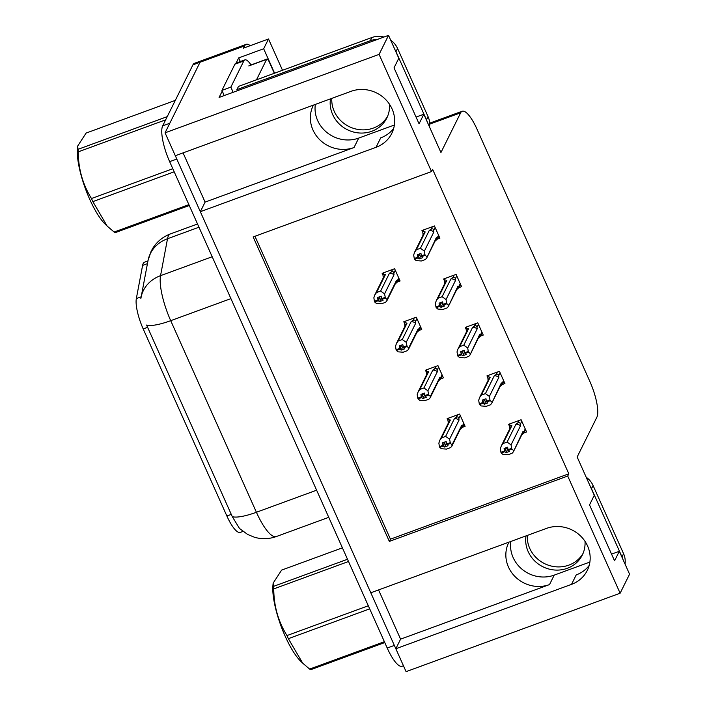 <?xml version="1.0" encoding="UTF-8"?>
<svg xmlns="http://www.w3.org/2000/svg" width="707" height="707" viewBox="0 0 707 707"><rect width="100%" height="100%" fill="white"/><g stroke="black" fill="none" stroke-linecap="round" stroke-linejoin="round"><path stroke-width="1.06" d="M394.382 125.006L358.714 138.086A31.576 29.438 26.4 0 1 317.655 120.561A31.576 29.438 26.4 0 1 315.322 104.424M183.069 152.889L205.092 202.114L354.021 147.533A31.576 29.438 26.4 0 1 312.971 130.008A31.576 29.438 26.4 0 1 313.219 105.529A31.576 29.438 26.4 0 1 313.431 105.113M589.885 562.056L554.208 575.127A31.576 29.438 26.4 0 1 513.158 557.602A31.576 29.438 26.4 0 1 510.816 541.465M508.934 542.154A31.576 29.438 -153.6 0 0 508.722 542.569A31.576 29.438 -153.6 0 0 508.466 567.058A31.576 29.438 -153.6 0 0 549.525 584.583L554.208 575.127M620.127 593.217L629.566 574.181L619.314 551.274L614.56 560.854L589.532 504.886L594.278 495.307L577.151 457.005L596.849 417.28A29.597 8.007 69.9 0 0 589.868 381.462L477.137 129.452A29.597 8.007 69.9 0 0 462.201 111.238A29.597 8.007 69.9 0 0 460.655 112.793L440.947 152.526L423.811 114.225L419.065 123.805L394.029 67.845L398.783 58.257L388.532 35.35L379.093 54.386L431.509 171.562L253.141 236.925L389.345 541.403L567.712 476.041L620.127 593.217L406.083 671.65L395.84 648.743L571.53 584.353A31.576 29.438 -153.6 0 0 587.296 570.399A31.576 29.438 -153.6 0 0 581.26 536.684A31.576 29.438 -153.6 0 0 546.493 528.394L370.804 592.775L200.337 211.693L376.027 147.312A31.576 29.438 -153.6 0 0 391.793 133.358A31.576 29.438 -153.6 0 0 385.766 99.634A31.576 29.438 -153.6 0 0 350.99 91.344L175.301 155.726L165.058 132.819L200.054 62.243A29.597 8.007 -110.1 0 1 201.61 60.678A29.597 8.007 -110.1 0 0 200.054 62.243L169.804 123.239L162.672 125.855L192.923 64.858A29.597 8.007 -110.1 0 1 194.469 63.294L246.195 44.338A29.597 8.007 -110.1 0 1 250.216 45.69M571.53 584.353L576.214 574.906A31.576 29.438 -153.6 0 0 589.178 565.45M378.563 589.93L400.586 639.155L395.84 648.743M205.092 202.114L200.337 211.693M236.12 63.1L238.692 57.912L240.327 61.562M388.532 35.35L219.082 97.442L222.245 91.07M282.508 70.276L268.51 38.982L263.667 48.756L274.59 73.183M263.667 48.756L238.692 57.912M268.51 38.982L243.535 48.138L244.649 45.902A29.597 8.007 -110.1 0 1 246.195 44.338M379.093 54.386L165.058 132.819M423.811 114.225L416.052 117.07M619.314 551.274L611.555 554.111M254.953 236.262L390.45 539.167L568.817 473.805L432.613 169.327L431.509 171.562M568.817 473.805L567.712 476.041M242.943 531.434L240.318 532.398A26.636 7.211 -110.1 0 1 226.876 516.004L143.203 328.949A26.636 7.211 -110.1 0 1 136.336 298.575L142.593 265.425A26.636 7.211 -110.1 0 1 144.573 262.164L147.949 260.927M390.45 539.167L389.345 541.403M460.566 284.382L458.967 287.616L461.583 286.644L456.103 274.404L443.616 278.982L444.473 280.891M481.891 332.043L480.433 334.977L480.619 336.055L483.252 335.091L477.773 322.843L465.286 327.421L466.143 329.329M502.315 384.484L504.922 383.53L499.442 371.29L486.955 375.868L487.812 377.777M525.23 428.928L523.772 431.862L523.958 432.94L526.591 431.977L521.112 419.737L508.625 424.306L509.482 426.224M437.306 239.152L439.913 238.197L434.434 225.957L421.946 230.535L422.804 232.444M420.745 327.173L419.145 330.408L421.761 329.427L416.282 317.187L403.794 321.765L404.651 323.673M438.587 380.799L440.797 378.837L443.43 377.874L437.951 365.634L425.464 370.212L426.321 372.121M462.493 427.275L465.1 426.321L459.621 414.072L447.133 418.65L447.991 420.559M395.248 283.905L397.458 281.952L400.091 280.988L394.612 268.74L382.125 273.317L382.982 275.226M400.586 639.155L549.525 584.583M393.684 128.4A31.576 29.438 26.4 0 1 380.711 137.856L376.027 147.312M395.876 648.664A29.597 8.007 -110.1 0 1 394.347 645.42L176.785 159.048A29.597 8.007 -110.1 0 1 175.363 155.708M148.028 260.53A34.528 30.277 10.7 0 1 167.515 238.736A39.468 10.676 69.9 0 1 168.372 235.988A39.468 10.676 69.9 0 1 170.44 233.911C163.105 236.677 157.308 241.334 153.039 247.874L151.13 251.25L148.028 260.53L140.852 298.654A34.528 30.277 10.7 0 1 141.047 297.47A34.528 30.277 10.7 0 1 160.542 275.677A39.468 10.676 69.9 0 0 170.714 320.678A34.528 8.263 -24.1 0 1 146.588 325.043L232.285 516.631L239.47 528.438L247.653 534.465L254.493 537.267C261.837 539.361 269.111 539.114 276.322 536.542L328.755 517.33M403.45 665.764L402.15 666.241A29.597 8.007 -110.1 0 1 387.215 648.027L169.653 161.664A29.597 8.007 -110.1 0 1 162.672 125.855M381.4 297.771L379.456 301.695L383.026 300.387L381.868 299.406L381.144 296.189L377.582 297.497L377.98 299.998L374.418 301.306L373.853 297.797L374.807 294.925L376.504 292.574L380.605 291.072L389.469 273.202L391.307 271.992C392.738 271.223 393.578 271.621 393.826 273.176L395.284 270.242M377.98 299.998L374.418 301.306M383.627 272.769L382.92 274.183L383.318 278.708M382.92 274.183L385.368 274.705L376.504 292.574M399.075 278.726L397.475 281.96L396.521 280.387L387.056 299.476L385.439 298.098L381.868 299.406M385.439 298.098L384.555 293.882L394.02 274.793L393.826 273.176M387.056 299.476L386.826 300.89L385.607 302.269L381.515 303.763L376.354 303.4L374.737 302.022L374.904 301.341M385.368 274.705A6.708 6.257 -153.6 0 0 383.91 276.57L374.807 294.925M380.605 291.072L384.555 293.882M385.121 297.382L381.55 298.69M389.469 273.202A6.708 6.257 26.4 0 1 394.02 274.793M386.826 300.89L395.929 282.526A6.708 6.257 -153.6 0 0 396.521 280.387M374.737 302.022L378.307 300.714L379.456 301.695M380.198 296.533L378.307 300.714M379.8 296.684L378.068 300.175M374.657 301.836L378.218 300.528M438.543 235.157L437.094 238.091L436.343 237.596L426.648 258.108L425.428 259.478L421.337 260.98L416.176 260.609L414.558 259.23L414.717 258.55M414.479 259.054L418.04 257.746L419.278 258.912L422.848 257.604L421.69 256.623L425.26 255.315L424.934 254.6L421.372 255.899L420.965 253.406L417.404 254.714L417.881 257.392L414.32 258.7L413.675 255.015L414.629 252.143L416.326 249.792L420.426 248.29L429.29 230.411A6.708 6.257 26.4 0 1 433.842 232.002L433.647 230.394L435.105 227.46M420.02 253.751L418.04 257.746M414.558 259.23L418.12 257.922M417.802 257.207L414.24 258.515M417.881 257.392L419.622 253.901M421.222 254.988L419.278 258.912M437.094 238.091L437.28 239.169L435.07 241.122M436.343 237.596A6.708 6.257 26.4 0 1 435.751 239.744L426.648 258.108M426.878 256.694L425.26 255.315M421.69 256.623L421.372 255.899M429.29 230.411L431.129 229.201C432.56 228.441 433.4 228.838 433.647 230.394M420.426 248.29L424.377 251.091L433.842 232.002M424.934 254.6L424.377 251.091M414.629 252.143L423.732 233.778A6.708 6.257 26.4 0 1 425.19 231.914L416.326 249.792M423.14 235.926L422.742 231.392L425.19 231.914M422.742 231.392L423.449 229.987M403.07 346.218L401.125 350.142L404.696 348.834L403.538 347.853L402.813 344.636L399.252 345.944L399.649 348.436L396.088 349.744L395.522 346.244L396.477 343.363L398.174 341.021L402.274 339.519L411.138 321.641L412.976 320.43C414.408 319.67 415.248 320.059 415.495 321.623L416.953 318.689M399.649 348.436L396.088 349.744M405.297 321.217L404.598 322.622L404.987 327.155M404.598 322.622L407.038 323.143L398.174 341.021M416.918 332.352L419.127 330.399L418.19 328.826L408.726 347.915L407.108 346.545L403.538 347.853M407.108 346.545L406.225 342.321L415.689 323.232L415.495 321.623M408.726 347.915L408.496 349.338L407.276 350.707L403.184 352.21L398.023 351.839L396.406 350.46L396.574 349.779M407.038 323.143A6.708 6.257 -153.6 0 0 405.579 325.008L396.477 343.372M402.274 339.519L406.225 342.321M406.79 345.82L403.22 347.128M411.138 321.641A6.708 6.257 26.4 0 1 415.689 323.232M408.496 349.338L417.598 330.973A6.708 6.257 -153.6 0 0 418.19 328.826M396.406 350.46L399.976 349.152L401.125 350.142M401.868 344.981L399.976 349.152M401.47 345.131L399.738 348.622M396.327 350.283L399.888 348.975M424.739 394.656L422.795 398.58L426.365 397.272L425.207 396.291L424.483 393.074L420.921 394.382L421.319 396.883L417.757 398.191L417.192 394.692L418.146 391.811L419.843 389.46L423.944 387.957L432.808 370.088L434.646 368.877C436.078 368.108 436.917 368.506 437.165 370.061L438.623 367.136M421.319 396.883L417.757 398.191M426.966 369.655L426.268 371.069L426.657 375.603M426.268 371.069L428.707 371.59L419.843 389.46M440.797 378.837L439.86 377.273L430.395 396.362L428.778 394.983L425.207 396.291M428.778 394.983L427.894 390.768L437.359 371.679L437.165 370.061M430.395 396.362L430.165 397.776L428.946 399.155L424.854 400.657L419.693 400.286L418.076 398.907L418.244 398.227M428.707 371.59A6.708 6.257 -153.6 0 0 427.249 373.455L418.146 391.819M423.944 387.957L427.894 390.768M428.46 394.267L424.889 395.575M432.808 370.088A6.708 6.257 26.4 0 1 437.359 371.679M430.165 397.776L439.268 379.42A6.708 6.257 -153.6 0 0 439.86 377.273M418.076 398.907L421.646 397.599L422.795 398.58M423.537 393.428L421.646 397.599M423.14 393.569L421.407 397.069M417.996 398.721L421.558 397.414M446.409 443.103L444.464 447.027L448.035 445.719L446.877 444.738L446.161 441.522L442.591 442.829L442.989 445.33L439.427 446.638L438.861 443.13L439.816 440.258L441.513 437.907L445.613 436.405L454.477 418.535L456.315 417.324C457.747 416.556 458.587 416.953 458.843 418.509L460.292 415.575M442.989 445.33L439.427 446.638M448.636 418.102L447.938 419.516L448.326 424.041M447.938 419.516L450.377 420.038L441.513 437.907M460.257 429.237L462.466 427.284L461.53 425.72L452.065 444.809L450.447 443.43L446.877 444.738M450.447 443.43L449.564 439.215L459.029 420.117L458.843 418.509M452.065 444.809L451.835 446.223L450.624 447.593L446.524 449.095L441.362 448.733L439.745 447.354L439.913 446.674M450.377 420.038A6.708 6.257 -153.6 0 0 448.918 421.902L439.816 440.258M445.613 436.405L449.564 439.215M450.129 442.715L446.559 444.023M454.477 418.535A6.708 6.257 26.4 0 1 459.029 420.117M451.835 446.223L460.937 427.859A6.708 6.257 -153.6 0 0 461.53 425.72M439.745 447.354L443.316 446.046L444.464 447.027M445.207 441.866L443.316 446.046M444.809 442.016L443.077 445.507M439.666 447.169L443.227 445.861M460.213 283.595L458.763 286.529L458.012 286.043L448.318 306.546L447.098 307.925L443.006 309.427L437.845 309.056L436.228 307.678L436.396 306.997M436.148 307.492L439.71 306.184L440.947 307.351L444.517 306.043L443.36 305.062L446.93 303.754L446.612 303.038L443.042 304.346L442.635 301.845L439.074 303.153L439.56 305.839L435.989 307.147L435.344 303.462L436.299 300.581L437.995 298.23L442.096 296.728L450.96 278.858A6.708 6.257 26.4 0 1 455.511 280.449L455.317 278.841L456.775 275.907M441.689 302.198L439.71 306.184M436.228 307.678L439.798 306.37M439.471 305.654L435.91 306.962M439.56 305.839L441.292 302.34M442.891 303.436L440.947 307.351M458.763 286.529L458.949 287.608L456.74 289.57M458.012 286.043A6.708 6.257 26.4 0 1 457.42 288.191L448.318 306.546M448.547 305.132L446.93 303.754M443.36 305.062L443.042 304.346M450.96 278.858L452.798 277.648C454.23 276.879 455.069 277.277 455.317 278.841M442.096 296.728L446.046 299.538L455.511 280.449M446.612 303.038L446.046 299.538M436.299 300.59L445.401 282.226A6.708 6.257 26.4 0 1 446.859 280.361L437.995 298.23M444.809 284.373L444.411 279.839L446.859 280.361M444.411 279.839L445.118 278.425M480.433 334.977L479.682 334.491L469.987 354.994L468.768 356.372L464.676 357.866L459.515 357.503L457.897 356.125L458.065 355.444M457.818 355.939L461.379 354.631L462.617 355.798L466.187 354.49L465.029 353.509L468.6 352.201L468.281 351.485L464.711 352.793L464.305 350.292L460.743 351.6L461.229 354.278L457.659 355.586L457.014 351.9L457.968 349.028L459.665 346.677L463.765 345.175L472.629 327.306A6.708 6.257 26.4 0 1 477.181 328.888L476.986 327.279L478.445 324.345M463.359 350.637L461.379 354.631M457.897 356.125L461.468 354.817M461.141 354.101L457.579 355.409M461.229 354.278L462.961 350.787M464.561 351.874L462.617 355.798M482.236 332.829L480.636 336.064L478.409 338.008M479.682 334.491A6.708 6.257 26.4 0 1 479.09 336.629L469.987 354.994M470.217 353.58L468.6 352.201M465.029 353.509L464.711 352.793M472.629 327.306L474.468 326.095C475.899 325.326 476.739 325.724 476.986 327.279M463.765 345.175L467.716 347.985L477.181 328.888M468.281 351.485L467.716 347.985M457.968 349.028L467.071 330.673A6.708 6.257 26.4 0 1 468.529 328.808L459.665 346.677M466.479 332.811L466.09 328.287L468.529 328.808M466.09 328.287L466.788 326.873M503.561 380.49L502.103 383.424L501.351 382.929L491.657 403.441L490.437 404.811L486.345 406.313L481.184 405.942L479.567 404.563L479.735 403.883M479.487 404.386L483.049 403.078L484.286 404.245L487.857 402.937L486.699 401.947L490.269 400.648L489.951 399.923L486.381 401.231L485.974 398.739L482.413 400.047L482.899 402.725L479.328 404.033L478.683 400.348L479.638 397.467L481.334 395.125L485.435 393.622L494.299 375.744A6.708 6.257 26.4 0 1 498.85 377.335L498.656 375.726L500.114 372.792M485.029 399.084L483.049 403.078M479.567 404.563L483.137 403.255M482.81 402.539L479.249 403.847M482.899 402.725L484.631 399.234M486.23 400.321L484.286 404.245M502.103 383.424L502.288 384.502L500.079 386.455M501.351 382.929A6.708 6.257 26.4 0 1 500.759 385.076L491.657 403.441M491.886 402.018L490.269 400.648M486.699 401.947L486.381 401.231M494.299 375.744L496.137 374.533C497.569 373.773 498.408 374.171 498.656 375.726M485.435 393.622L489.385 396.424L498.85 377.335M489.951 399.923L489.385 396.424M479.638 397.475L488.74 379.111A6.708 6.257 26.4 0 1 490.198 377.246L481.334 395.125M488.148 381.259L487.759 376.725L490.198 377.246M487.759 376.725L488.457 375.32M523.772 431.862L523.021 431.376L513.326 451.879L512.115 453.258L508.015 454.76L502.854 454.389L501.236 453.01L501.404 452.33M501.157 452.825L504.718 451.517L505.956 452.683L509.526 451.375L508.368 450.394L511.939 449.086L511.621 448.371L508.05 449.679L507.653 447.178L504.082 448.485L504.568 451.172L500.998 452.48L500.353 448.795L501.307 445.914L503.004 443.563L507.105 442.061L515.969 424.191A6.708 6.257 26.4 0 1 520.52 425.782L520.334 424.165L521.784 421.231M506.698 447.531L504.718 451.517M501.236 453.01L504.807 451.702M504.48 450.986L500.918 452.294M504.568 451.172L506.3 447.672M507.9 448.759L505.956 452.683M525.584 429.715L523.975 432.949L521.748 434.902M523.021 431.376A6.708 6.257 26.4 0 1 522.429 433.524L513.326 451.879M513.556 450.465L511.939 449.086M508.368 450.394L508.05 449.679M515.969 424.191L517.807 422.98C519.238 422.212 520.078 422.609 520.334 424.165M507.105 442.061L511.055 444.871L520.52 425.782M511.621 448.371L511.055 444.871M501.307 445.923L510.41 427.558A6.708 6.257 26.4 0 1 511.868 425.694L503.004 443.563M509.818 429.706L509.429 425.172L511.868 425.694M509.429 425.172L510.127 423.758M583.072 553.387A30.092 28.059 26.4 0 1 555.72 566.784A30.092 28.059 26.4 0 1 529.755 548.411A30.092 28.059 26.4 0 1 527.289 535.429M525.99 535.906A30.092 28.059 -153.6 0 0 528.173 551.601A30.092 28.059 -153.6 0 0 555.075 570.045A30.092 28.059 -153.6 0 0 582.329 555.004A30.092 28.059 -153.6 0 0 585.007 541.315M625.015 564.009A19.734 18.4 -153.6 0 0 623.583 553.722L593.076 485.515A19.734 18.4 -153.6 0 0 586.191 477.225M622.832 559.122A19.734 18.4 -153.6 0 0 622.001 556.913L591.485 488.705A19.734 18.4 -153.6 0 0 590.389 486.602M387.569 116.337A30.092 28.059 26.4 0 1 360.217 129.735A30.092 28.059 26.4 0 1 334.252 111.361A30.092 28.059 26.4 0 1 331.795 98.379M330.487 98.856A30.092 28.059 -153.6 0 0 332.67 114.561A30.092 28.059 -153.6 0 0 359.58 133.004A30.092 28.059 -153.6 0 0 386.835 117.963A30.092 28.059 -153.6 0 0 389.513 104.274M429.511 126.968A19.734 18.4 -153.6 0 0 428.08 116.673L397.573 48.465A19.734 18.4 -153.6 0 0 390.688 40.175M383.945 37.029A19.734 18.4 -153.6 0 0 371.909 37.515L238.498 86.404L236.916 89.603A19.734 18.4 26.4 0 1 237.375 90.743M427.328 122.081A19.734 18.4 -153.6 0 0 426.498 119.872L395.991 51.664A19.734 18.4 -153.6 0 0 394.886 49.552M377.131 39.53A19.734 18.4 -153.6 0 0 370.327 40.714L236.916 89.603M234.91 64.204L243.835 60.935A19.734 5.338 -110.1 0 1 244.861 59.892L235.944 63.162A19.734 5.338 69.9 0 0 234.91 64.204L221.927 90.39A19.734 5.338 -110.1 0 1 224.137 95.595M244.861 59.892A19.734 5.338 -110.1 0 1 251.02 64.938M221.927 90.39L230.844 87.12A19.734 5.338 -110.1 0 1 233.063 92.325M243.835 60.935L230.844 87.12M256.482 79.811L266.61 59.397A4.931 1.334 -110.1 0 1 266.875 59.132A4.931 1.334 -110.1 0 1 269.358 62.172L274.325 73.281M369.69 608.86L288.359 638.668L302.649 663.104L300.811 661.337A46.37 12.549 -110.1 0 1 285.168 636.212A46.37 12.549 -110.1 0 1 272.937 585.272L273.149 583.134L273.556 586.368L347.508 559.264M288.359 638.668A53.281 14.414 -110.1 0 1 287.661 637.131A53.281 14.414 -110.1 0 1 286.971 635.566L368.312 605.766M348.507 561.499L273.759 588.896C273.83 605.97 278.231 621.533 286.971 635.566M273.759 588.896A53.281 14.414 -110.1 0 1 273.556 586.368M342.391 547.837L281.616 570.107L273.149 583.134M384.767 642.557L310.815 669.653A53.281 14.414 -110.1 0 1 309.631 669.087L384.378 641.7M302.649 663.104L309.631 669.087M174.196 171.81L92.856 201.619L107.146 226.063L105.308 224.287A46.37 12.549 -110.1 0 1 89.665 199.171A46.37 12.549 -110.1 0 1 77.434 148.231L77.655 146.084L78.053 149.318L167.241 116.637M92.856 201.619A53.281 14.414 -110.1 0 1 92.157 200.081A53.281 14.414 -110.1 0 1 91.477 198.526L172.808 168.717M165.668 119.819L78.265 151.846C78.327 168.92 82.737 184.483 91.477 198.526M78.265 151.846A53.281 14.414 -110.1 0 1 78.053 149.318M175.301 100.376L86.113 133.066L77.655 146.084M189.264 205.507L115.312 232.612A53.281 14.414 -110.1 0 1 114.136 232.037L188.884 204.65M107.146 226.063L114.136 232.037M244.649 45.902L192.923 64.858M460.655 112.793L429.723 124.132M136.336 298.575L141.179 296.799M143.203 328.949L147.648 327.323M142.593 265.425L147.436 263.658M226.876 516.004L231.322 514.378M354.021 147.533L358.714 138.086M230.915 298.619L170.714 320.678L256.411 512.266A34.528 8.263 155.9 0 1 232.285 516.631M316.612 490.198L256.411 512.266A39.468 10.676 69.9 0 0 276.322 536.542M198.976 227.212L167.515 238.736L160.542 275.677L212.188 256.747M387.215 648.027L394.347 645.42M169.653 161.664L176.785 159.048M391.307 271.992L392.544 269.5M398.73 277.939L397.272 280.873M431.129 229.201L432.366 226.717M412.976 320.43L414.214 317.947M420.4 326.387L418.942 329.321M434.646 368.877L435.883 366.394M442.069 374.825L440.611 377.759M456.315 417.324L457.553 414.832M463.739 423.272L462.281 426.206M452.798 277.648L454.035 275.164M474.468 326.095L475.705 323.603M496.137 374.533L497.374 372.05M517.807 422.98L519.044 420.497M622.001 556.913L623.583 553.722M593.076 485.515L591.485 488.705M426.498 119.872L428.08 116.673M397.573 48.465L395.991 51.664M371.909 37.515L370.327 40.714M266.61 59.397L248.776 65.928M462.201 111.238L429.688 123.151M170.44 233.911L197.527 223.986M437.297 239.178L438.897 235.944M440.815 378.846L442.423 375.611M462.484 427.293L464.092 424.059M502.306 384.502L503.905 381.276M266.875 59.132L249.032 65.671"/></g></svg>

